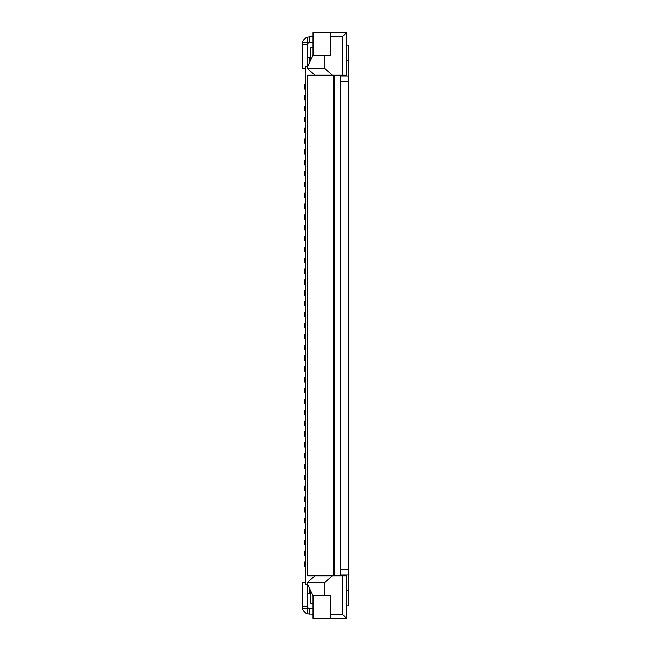 <?xml version="1.0" encoding="UTF-8"?>
<svg xmlns="http://www.w3.org/2000/svg" width="651" height="651" viewBox="0 0 651 651"><rect width="100%" height="100%" fill="white"/><g stroke="black" fill="none" stroke-linecap="round" stroke-linejoin="round"><path stroke-width="0.98" d="M305.425 388.427L304.342 388.427L304.342 392.773L305.425 392.773M305.425 442.68L304.342 442.68L304.342 447.017L305.425 447.017M305.425 562.033L304.342 562.033L304.342 566.37L305.425 566.37M342.32 575.809L346.657 575.809L346.657 618.45L342.32 614.113L330.382 614.113L330.382 595.665L324.955 595.665L324.955 582.319L332.303 575.809L342.32 575.809L342.32 614.113M346.657 618.45L330.382 618.45L330.382 614.113M324.955 582.319L307.597 582.319L307.597 584.492L313.025 595.665L324.955 595.665M346.657 590.237L348.83 590.237L348.83 575.053L340.147 575.053L340.147 569.625L348.83 569.625L348.83 75.947L340.147 75.947L340.147 81.375L348.83 81.375M305.425 496.933L304.342 496.933L304.342 501.27L305.425 501.27M313.025 614.113L307.597 613.795A7.592 7.592 0 0 1 302.487 608.685L302.17 582.645L305.425 582.645M309.624 593.492L309.77 593.492C308.037 593.216 307.313 593.94 307.597 595.665M305.425 486.077L304.342 486.077L304.342 490.423L305.425 490.423M302.17 606.512L307.597 606.512L307.597 584.492L305.425 584.492L305.425 66.508L307.597 66.508L307.597 44.488L308.232 42.95L309.77 42.315L313.025 42.315M305.425 475.23L304.342 475.23L304.342 479.567L305.425 479.567M310.852 591.198L310.852 603.257L313.025 603.257M305.425 410.13L304.342 410.13L304.342 414.467L305.425 414.467M305.425 551.177L304.342 551.177L304.342 555.523L305.425 555.523M305.425 540.33L304.342 540.33L304.342 544.667L305.425 544.667M309.347 42.356L309.77 42.315L309.77 36.887L307.597 37.205A7.592 7.592 0 0 0 302.487 42.315L302.17 44.488L307.597 44.488L307.711 43.788M302.487 42.315L307.597 42.315L308.232 42.95M305.425 420.977L304.342 420.977L304.342 425.323L305.425 425.323M302.487 608.685L307.597 608.685L308.232 608.05L307.711 607.212M309.347 608.644L313.025 608.685M308.232 608.05L309.77 608.685L309.77 614.113M305.425 399.283L304.342 399.283L304.342 403.62L305.425 403.62M305.425 468.72L304.342 468.72L304.342 464.383L305.425 464.383M305.425 507.78L304.342 507.78L304.342 512.117L305.425 512.117M305.425 431.833L304.342 431.833L304.342 436.17L305.425 436.17M307.597 582.319L314.946 575.809L332.303 575.809M313.025 595.665L313.025 618.45L330.382 618.45M348.83 575.053L348.83 569.625M348.83 590.237L348.83 605.975L346.657 605.975M305.425 518.627L304.342 518.627L304.342 522.973L305.425 522.973M305.425 529.483L304.342 529.483L304.342 533.82L305.425 533.82M302.17 44.488L302.17 68.355L305.425 68.355M305.425 457.873L304.342 457.873L304.342 453.527L305.425 453.527M314.946 575.809L307.597 575.809L307.597 75.191L332.303 75.191L324.955 68.681L324.955 55.335L313.025 55.335L313.025 32.55L330.382 32.55L330.382 55.335L324.955 55.335M324.955 68.681L307.597 68.681L314.946 75.191M307.597 68.681L307.597 66.508L313.025 55.335M346.657 60.763L348.83 60.763L348.83 45.025L346.657 45.025M348.83 60.763L348.83 75.947M305.425 377.58L304.342 377.58L304.342 381.917L305.425 381.917M340.147 569.625L340.147 81.375M309.77 588.96L309.77 593.492L310.852 593.492M334.72 575.809L334.72 75.191M340.147 575.809L340.147 575.053M340.147 75.191L340.147 75.947M309.77 36.887L313.025 36.887M309.599 57.508L309.77 57.508C308.037 57.784 307.313 57.06 307.597 55.335M309.77 62.04L309.77 57.508L310.852 57.508M342.32 75.191L342.32 36.887L346.657 32.55L346.657 75.191L332.303 75.191M346.657 32.55L330.382 32.55M333.206 575.809L333.206 75.191M305.425 230.023L304.342 230.023L304.342 225.677L305.425 225.677M305.425 164.923L304.342 164.923L304.342 160.577L305.425 160.577M305.425 371.07L304.342 371.07L304.342 366.733L305.425 366.733M305.425 305.97L304.342 305.97L304.342 301.633L305.425 301.633M305.425 219.167L304.342 219.167L304.342 214.83L305.425 214.83M305.425 88.967L304.342 88.967L304.342 84.63L305.425 84.63M305.425 360.223L304.342 360.223L304.342 355.877L305.425 355.877M305.425 186.617L304.342 186.617L304.342 182.28L305.425 182.28M305.425 132.373L304.342 132.373L304.342 128.027L305.425 128.027M305.425 345.03L304.342 345.03L304.342 349.367L305.425 349.367M305.425 262.573L304.342 262.573L304.342 258.227L305.425 258.227M305.425 290.777L304.342 290.777L304.342 295.123L305.425 295.123M305.425 240.87L304.342 240.87L304.342 236.533L305.425 236.533M305.425 117.18L304.342 117.18L304.342 121.517L305.425 121.517M305.425 149.73L304.342 149.73L304.342 154.067L305.425 154.067M305.425 171.433L304.342 171.433L304.342 175.77L305.425 175.77M305.425 251.717L304.342 251.717L304.342 247.38L305.425 247.38M305.425 279.93L304.342 279.93L304.342 284.267L305.425 284.267M305.425 334.183L304.342 334.183L304.342 338.52L305.425 338.52M305.425 99.823L304.342 99.823L304.342 95.477L305.425 95.477M305.425 106.333L304.342 106.333L304.342 110.67L305.425 110.67M305.425 323.327L304.342 323.327L304.342 327.673L305.425 327.673M305.425 193.127L304.342 193.127L304.342 197.473L305.425 197.473M305.425 203.983L304.342 203.983L304.342 208.32L305.425 208.32M305.425 269.083L304.342 269.083L304.342 273.42L305.425 273.42M305.425 138.883L304.342 138.883L304.342 143.22L305.425 143.22M305.425 312.48L304.342 312.48L304.342 316.817L305.425 316.817M313.025 47.743L310.852 47.743L310.852 59.802M307.597 613.795L307.597 608.685M307.597 37.205L307.597 42.315M342.32 36.887L330.382 36.887"/></g></svg>
